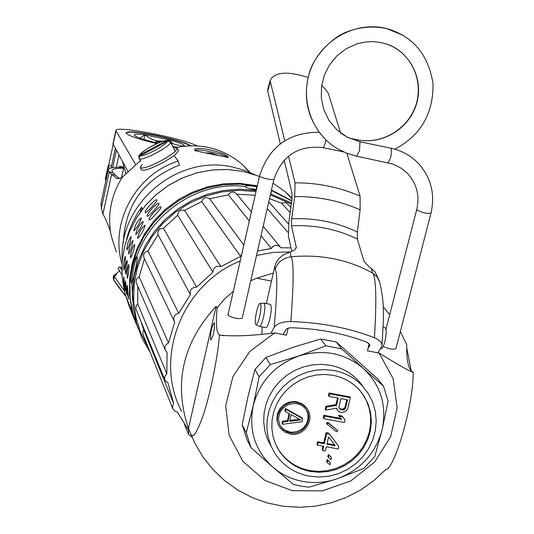 <?xml version="1.0" encoding="UTF-8"?>
<svg xmlns="http://www.w3.org/2000/svg" width="534" height="534" viewBox="0 0 534 534"><rect width="100%" height="100%" fill="white"/><g stroke="black" fill="none" stroke-linecap="round" stroke-linejoin="round"><path stroke-width="0.8" d="M369.181 343.516L367.445 350.818L379.113 353.061L393.144 378.633L397.129 407.682L390.668 436.665L374.594 462.084L350.871 480.9L322.349 490.846L292.458 490.699L264.804 480.433L242.783 461.209L229.153 435.33L225.682 405.947L232.877 376.71L249.899 351.305L274.623 332.936L286.464 335.219L288.1 328.143M290.629 251.961L273.501 252.382L256.534 255.419M240.22 260.966C181.82 284.262 153.338 358.574 181.66 411.394M274.623 332.936C251.307 335.866 232.944 336.574 219.527 335.058L219.167 334.871C216.45 332.375 215.749 323.404 217.078 307.964L216.13 306.342C182.635 342.801 173.41 383.499 188.469 428.448L194.837 443.147L203.027 457.044L213.066 469.66L224.761 480.76L237.89 490.125L252.195 497.575L267.401 502.981L283.207 506.239L299.327 507.3L315.44 506.145L331.254 502.801L346.473 497.341L360.81 489.865L374.007 480.52L385.808 469.473C393.625 470.481 413.49 406.801 413.183 372.165C411.02 372.071 399.666 365.703 379.113 353.061M217.078 307.964L224.073 299.534L233.325 291.264M250.746 280.737L256.721 278.181L273.321 273.048M219.527 335.058C217.872 355.631 210.85 391.883 203.748 413.65C196.966 433.021 192.574 439.636 190.565 433.495M383.258 306.796L389.693 314.726M400.34 331.627L406.741 344.697C406.347 360.09 408.31 369.168 412.622 371.938L413.183 372.165M411.22 370.87L406.674 347.487M216.13 306.342L188.469 428.448M214.414 322.923L214.261 322.743C211.591 326.661 210.376 332.328 210.596 339.744L210.756 339.938C213.433 335.999 214.648 330.326 214.414 322.923M346.846 153.278L360.07 196.118L360.136 209.869L357.339 231.976L357.346 239.038L363.888 260.939L366.704 264.477L375.142 272.006L379.32 280.864M291.838 251.474L288.447 236.342L288.834 222.197L291.878 200.056L292.051 193.181L284.181 160.16M368.039 348.315L369.621 345.872L369.775 344.35M371.163 268.342L372.552 273.001C376.116 277.119 376.75 298.706 374.467 337.762C379.881 340.078 382.351 342.908 381.87 346.259L377.965 352.841M270.932 333.223L274.156 327.449C277.3 292.105 277.64 272.707 275.177 269.249C277.673 262.181 282.96 258.029 291.037 256.794L290.009 252.181L294.428 250.019L296.196 247.849M283.033 334.558L286.438 328.977L288.287 328.09L291.357 327.743C319.132 328.664 344.47 333.556 367.392 342.434L369.868 345.278L369.621 345.872M374.467 337.762C349.43 328.01 321.548 322.609 290.823 321.555C282.332 321.581 276.772 323.544 274.156 327.449M290.823 321.555C293.807 282.439 293.88 260.859 291.037 256.794C320.827 254.077 347.994 259.477 372.552 273.001L377.137 276.912L379.707 282.152C381.917 291.864 383.098 300.108 383.258 306.883L383.445 319.813L381.964 345.318M262.081 326.915L261.907 334.024M275.177 269.249L274.716 266.98L266.299 303.586M270.224 304.347L270.531 304.407C271.839 306.93 271.385 312.624 269.169 321.501C267.834 325.887 266.693 327.929 265.745 327.622M357.346 239.038C337.128 229.173 315.18 224.754 291.497 225.782L296.303 247.369M274.716 266.98C276.171 261.099 279.629 256.807 285.089 254.097L290.009 252.181M291.497 225.782L291.677 218.726L294.708 196.545L295.028 182.808C318.124 182.835 339.804 187.274 360.07 196.118M321.648 85.6L325.76 89.552L328.383 93.543L340.565 132.933M267.908 88.737L267.741 91.134L270.351 81.689L270.291 80.127C274.99 71.856 287.586 70.962 308.078 77.45M270.351 81.689L284.755 140.709M288.514 156.122L295.028 182.808M267.741 91.134L280.29 143.826M380.588 348.862L380.855 348.842C382.284 348.795 383.692 346.099 385.081 340.739C386.489 333.984 386.536 329.672 385.214 327.809L384.947 327.682M256.086 324.765L259.337 326.387C260.565 326.561 261.94 323.557 263.469 317.383C265.064 309.62 265.285 304.881 264.123 303.158L263.676 303.152M259.691 316.455C261.186 309.139 261.373 304.787 260.238 303.405C259.117 303.472 257.889 306.236 256.554 311.702C255.132 318.558 254.898 322.876 255.859 324.652C256.967 325.026 258.249 322.289 259.691 316.455M242.196 424.757L248.056 396.275L254.918 369.481L265.892 357.48L292.752 347.407L320.68 338.983L336.286 341.994L377.611 378.766L383.485 386.089L363.3 368.38C344.543 352.861 322.997 348.742 298.66 356.024C274.823 365.002 259.671 381.563 253.203 405.713C248.504 430.137 255.032 450.603 272.801 467.11C281.505 474.546 291.584 479.338 303.032 481.474C314.499 483.49 325.853 482.602 337.094 478.818L363.814 468.411L374.815 456.443L382.137 429.77C375.569 453.566 360.55 469.913 337.094 478.818L309.053 487.175L301.096 486.194L293.34 484.331L272.801 467.11L251.073 447.746L246.955 439.575L242.196 424.757L246.261 432.74L251.073 447.746M336.286 341.994L341.633 348.856L363.3 368.38C380.802 385.168 387.077 405.626 382.137 429.77L388.071 401.094L383.485 386.089M341.633 348.856L325.82 345.812L298.66 356.024L270.291 364.575L259.164 376.737L253.203 405.713L246.261 432.74M320.68 338.983L325.82 345.812M254.918 369.481L259.164 376.737M265.892 357.48L270.291 364.575M356.799 139.674L357.593 141.21M356.565 156.135L359.489 150.721L360.016 141.857L359.596 141.71M340.752 133.073L347.167 137.145L359.916 141.777L359.489 150.721M363.581 387.19L358.494 380.735C350.865 372.679 341.48 367.532 330.339 365.303L321.375 364.355L312.31 364.902L303.392 366.925L294.881 370.369L287.012 375.142L280.003 381.109L274.062 388.091L269.35 395.908L265.999 404.325L264.096 413.109L263.703 422.014L264.824 430.791L267.421 439.188L271.419 446.978M309.32 476.181L319.045 477.062L328.844 476.215L338.409 473.665L347.427 469.499L355.604 463.846L362.693 456.897L368.46 448.86L372.719 440.003L375.335 430.604L376.216 420.966L375.329 411.394L372.705 402.195L368.42 393.678L362.606 386.115C354.91 377.985 345.438 372.792 334.184 370.543L325.086 369.595L315.874 370.162L306.823 372.238L298.186 375.769L290.216 380.655L283.127 386.749L277.133 393.878L272.407 401.848L269.069 410.419L267.22 419.35L266.913 428.395L268.148 437.286L270.892 445.77L275.057 453.62C283.254 465.755 294.675 473.278 309.32 476.181M310.421 471.489L319.252 472.29L328.156 471.529L336.841 469.226L345.037 465.461L352.48 460.348L358.935 454.054L364.195 446.778L368.093 438.748L370.503 430.224L371.35 421.473L370.596 412.775L368.266 404.412L364.428 396.655L359.208 389.747C352.16 382.19 343.442 377.378 333.062 375.302L324.752 374.441L316.342 374.968L308.085 376.877L300.201 380.121L292.932 384.593L286.478 390.18L281.024 396.709L276.739 404.004L273.728 411.841L272.08 420.004L271.846 428.261L273.028 436.371L275.584 444.108L279.442 451.25C286.905 462.124 297.231 468.872 310.421 471.489M338.262 398.104L329.004 396.355L329.611 393.778L350.317 397.683L347.881 407.969L346.933 410.032L345.211 411.494L341.727 412.628L338.75 411.621L337.288 410.012L336.814 408.13L325.773 410.085L326.481 407.088L336.54 405.393L338.262 398.104M338.983 406.748L339.117 408.116L341.012 409.812L343.756 409.878L344.837 409.191L345.578 407.983L347.507 399.846L340.906 398.598L338.983 406.748M336.734 431.786L327.048 424.183L328.236 423.068L337.915 430.671L336.734 431.786M338.77 446.411L338.169 448.967L326.314 446.778L325.306 451.043L322.669 450.556L323.671 446.291L317.516 445.156L318.117 442.593L324.278 443.734L326.695 433.488L329.331 433.975L338.77 446.411L328.79 433.134L326.154 432.647L323.738 442.88L317.59 441.745L316.989 444.301L317.516 445.156M328.63 436.966L326.915 444.221L335.259 445.763L328.63 436.966M328.39 457.384L328.891 455.255L331.561 457.525L331.06 459.647L328.39 457.384L327.849 456.51L328.35 454.387L331.561 457.525M330.352 462.624L329.852 464.754L327.182 462.491L327.682 460.361L330.352 462.624L327.142 459.487L326.641 461.61L327.182 462.491M323.758 418.656L324.358 416.086L341.526 419.297L339.057 416.153L342.574 416.807L345.037 419.951L344.43 422.514L323.758 418.656L323.217 417.835L323.824 415.272L340.866 418.456M297.304 402.576C283.667 399.359 271.666 416.794 280.01 427.661L284.322 431.812L289.962 434.029C303.959 437.306 315.908 419.01 306.743 408.29L302.578 404.585L297.304 402.576M290.236 432.86C303.172 435.891 314.232 418.983 305.782 409.064L303.158 406.454L300.609 404.912L297.772 403.911L294.488 403.497L289.408 404.265L287.012 405.266L282.853 408.363L281.218 410.372L279.936 412.608L278.594 417.501L278.568 420.018L279.809 424.83L281.511 427.627L283.734 429.883L287.152 431.933L290.236 432.86M302.024 421.693L282.433 424.316L282.953 422.06L287.953 421.426L289.702 413.917L285.403 411.547L285.93 409.291L302.725 418.696L302.024 421.693M300.829 419.904L291.163 414.578L289.588 421.339L300.829 419.904M277.239 447.545L278.968 450.382C286.418 461.243 296.73 467.978 309.907 470.594L318.364 471.395L326.901 470.754L335.259 468.698L343.195 465.281L350.478 460.602L356.892 454.808L362.252 448.059L366.397 440.557L369.208 432.513L370.596 424.183L370.523 415.792L368.987 407.596L366.024 399.832L361.725 392.744M279.075 426.132L277.153 421.266L276.846 418.643L277.567 413.376L279.996 408.55L283.868 404.712L288.76 402.269L294.127 401.501L296.804 401.775L302.745 404.218L305.188 406.274L307.277 409.017M325.773 410.085L325.233 409.278L325.94 406.281L335.986 404.592L337.548 397.97M337.288 410.012L336.48 408.19M329.004 396.355L328.457 395.567L329.064 392.991L349.737 396.896L350.317 397.683M339.057 416.153L338.496 415.332L342.007 415.993L345.037 419.951M327.048 424.183L326.508 423.355L327.689 422.24L337.915 430.671M322.669 450.556L322.135 449.688L322.963 446.164M280.156 425.538L282.079 427.981L284.542 429.977L289.742 432.019L292.198 432.266L297.124 431.565L301.61 429.343L303.539 427.734L306.503 423.729L308.025 419.056L307.938 414.204L306.249 409.705M285.403 411.547L284.916 410.733L285.443 408.477L302.217 417.875L302.725 418.696M282.433 424.316L281.952 423.482L282.473 421.233L287.466 420.598L289.101 413.583M339.27 408.35L341.767 409.251L344.27 408.383L345.011 407.182L346.78 399.706M327.088 443.494L334.598 444.882M289.802 420.425L299.521 419.183M336.54 405.393L335.986 404.592M326.481 407.088L325.94 406.281M329.611 393.778L329.064 392.991M345.578 407.983L345.011 407.182M344.837 409.191L344.27 408.383M343.756 409.878L343.188 409.071M342.334 410.059L341.767 409.251M341.012 409.812L340.452 409.004M324.358 416.086L323.824 415.272M342.574 416.807L342.007 415.993M328.236 423.068L327.689 422.24M329.331 433.975L328.79 433.134M326.695 433.488L326.154 432.647M324.278 443.734L323.738 442.88M318.117 442.593L317.59 441.745M328.891 455.255L328.35 454.387M327.682 460.361L327.142 459.487M285.93 409.291L285.443 408.477M287.953 421.426L287.466 420.598M282.953 422.06L282.473 421.233M291.33 204.048L270.364 194.877M256 191.566L239.125 190.331L222.171 191.846L205.603 196.071L189.877 202.913L175.419 212.178L162.623 223.612L151.836 236.909L143.359 251.701L137.412 267.581L134.147 284.121L133.647 300.862L135.916 317.363L140.883 333.176L148.392 347.881M291.484 202.953L270.598 193.835M256.247 190.504L240 189.216L223.653 190.464L207.626 194.209L192.307 200.383L178.082 208.821L165.3 219.314L154.286 231.609L145.315 245.393L138.593 260.325L134.294 276.031L132.512 292.118L133.28 308.185L136.577 323.851L142.304 338.723L150.107 352.16M256.34 190.071C250.066 188.882 246.354 187.834 245.213 186.94L245.146 186.853C245.166 185.538 248.957 185.472 256.514 186.646L257.094 186.767M257.188 186.353L240.026 184.143L223.806 184.697L207.793 187.761L192.387 193.268L177.982 201.078L164.933 211.003L153.572 222.791L144.18 236.141L136.998 250.72L132.198 266.152L129.895 282.059L130.136 298.032L132.899 313.685L138.119 328.624M131.484 283.127C128.961 280.35 134.968 253.049 137.198 257.168L137.211 257.201C138.059 259.157 132.379 284.001 131.738 283.4L131.484 283.127L132.285 282.526M133.974 275.711L136.824 262.421M291.758 200.944L271.359 190.511M271.005 192.046L271.339 192.574L270.851 192.734M256.514 186.646L256.5 189.363M250.079 188.709L256.333 189.33M382.838 300.408L383.112 304.16M192.053 437.159L188.569 434.416L188.475 430.07L177.395 412.128L174.471 411.013L172.696 408.423L172.589 405.907L173.677 403.584L168.036 383.112L165.106 380.528L164.619 379.013L164.886 376.37L166.835 373.787L167.102 352.313L165.547 350.538C164.252 347.18 165.253 344.637 168.537 342.901L174.738 322.049L174.358 321.495C172.829 317.283 174.278 314.539 178.716 313.264L190.404 294.635C189.603 289.835 191.673 287.345 196.632 287.152L212.933 272.173C213.487 267.3 216.15 265.438 220.929 266.579L240.6 256.407L241.855 253.777M261.039 235.688L271.285 248.517L257.548 250.967M271.285 248.517C273.728 245.006 276.665 244.432 280.103 246.795L280.911 247.789L291.03 247.883M269.503 198.621L281.558 203.274L284.916 202.506L286.551 203.067L287.946 204.288M236.762 194.189L255.152 195.304M173.951 320.64L144.16 258.196C142.812 254.511 144.073 252.121 147.931 251.02L158.064 234.793C157.35 230.608 159.152 228.439 163.464 228.285L177.615 215.269C178.089 211.017 180.405 209.395 184.57 210.409L201.665 201.592C203.28 197.6 205.937 196.652 209.635 198.748L228.372 194.797C230.488 191.739 233.044 191.245 236.048 193.321L236.722 194.142M165.2 349.743L136.137 282.466L136.564 279.128L139.134 276.866L144.44 258.79M164.806 379.801L135.89 308.872L136.023 306.102L137.719 303.853L137.772 286.371M172.729 408.523L143.012 334.511L142.792 331.961L143.733 329.932L140.749 320.834M267.227 208.587L288.073 232.423M228.372 194.797L249.305 221.003M209.635 198.748L243.831 245.079M201.665 201.592L240.6 256.407M184.57 210.409L220.929 266.579M177.615 215.269L212.933 272.173M163.464 228.285L196.632 287.152M158.064 234.793L190.404 294.635M147.931 251.02L178.716 313.264M139.134 276.866L168.537 342.901M137.719 303.853L166.835 373.787M143.733 329.932L173.677 403.584M281.558 203.274L290.162 212.565M127.299 285.41L128.681 299.347C127.299 293.66 126.818 288.974 127.232 285.289L127.299 285.41M132.379 314.312C129.942 307.991 128.641 304.02 128.467 302.384L133.126 316.201M125.543 281.124L126.912 294.928C125.543 289.308 125.069 284.669 125.477 281.004L125.543 281.124M130.59 309.8C128.18 303.539 126.892 299.601 126.718 297.985L131.324 311.662M123.815 276.912L125.176 290.596C123.828 285.036 123.354 280.437 123.748 276.799L123.815 276.912M128.914 264.597C128.934 270.311 128.447 274.89 127.446 278.327L127.366 278.201C126.832 272.453 127.326 267.881 128.841 264.49L128.914 264.597M134.802 244.532C134.034 249.992 132.599 254.471 130.49 257.975L130.396 257.855C130.717 252.048 132.158 247.569 134.722 244.432L134.802 244.532M145.181 225.275C143.579 230.474 141.083 234.867 137.679 238.451L137.578 238.338C138.88 232.417 141.39 228.031 145.094 225.181L145.181 225.275M161.048 207.025C162.389 207.479 150.374 220.716 149.306 219.908L149.193 219.801C147.651 218.239 159.926 205.043 160.961 206.938L161.048 207.025M127.139 260.505C127.152 266.152 126.665 270.685 125.684 274.102L125.603 273.975C125.083 268.295 125.57 263.769 127.065 260.398L127.139 260.505M132.966 240.627C132.198 246.02 130.777 250.459 128.694 253.937L128.601 253.824C128.928 248.083 130.356 243.651 132.886 240.527L132.966 240.627M143.239 221.55C141.65 226.683 139.174 231.035 135.81 234.6L135.709 234.486C137.018 228.632 139.501 224.293 143.159 221.456L143.239 221.55M158.952 203.474C160.28 203.915 148.372 217.024 147.331 216.23L147.21 216.123C145.695 214.595 157.857 201.518 158.872 203.394L158.952 203.474M125.397 256.487C125.397 262.067 124.916 266.559 123.955 269.957L123.875 269.837C123.367 264.217 123.848 259.738 125.323 256.38L125.397 256.487M131.164 236.796C130.396 242.129 128.988 246.521 126.932 249.979L126.845 249.865C127.172 244.192 128.587 239.799 131.09 236.696L131.164 236.796M141.336 217.892C139.754 222.972 137.298 227.277 133.981 230.822L133.88 230.715C135.182 224.927 137.645 220.622 141.263 217.805L141.336 217.892M156.903 199.99C158.204 200.41 146.403 213.4 145.388 212.625L145.275 212.525C143.78 211.023 155.828 198.067 156.822 199.91L156.903 199.99M134.201 318.911C131.738 312.53 130.423 308.518 130.256 306.87L135.262 321.528M142.531 209.088L141.543 207.239L140.549 211.758M254.818 174.658L244.158 170.186L232.964 167.122C177.548 153.932 118.274 203.834 122.253 260.265M126.511 239.552L128.641 232.21L132.432 222.711L137.265 213.66L141.543 207.239M175.846 147.551C201.051 142.698 223.245 148.365 242.436 164.552L250.106 172.475M228.158 157.23C226.636 152.651 194.363 145.021 194.576 150.047L194.69 150.348C196.592 151.462 229.794 157.724 228.318 157.497L228.158 157.23M109.523 168.517L108.228 165.62L108.729 164.893M105.926 180.472L105.378 178.716M112.968 143.82L128.167 171.828M191.179 145.742C184.564 142.438 172.889 138.994 156.175 135.422C137.819 131.818 127.739 130.943 125.924 132.806C127.232 135.329 137.091 138.827 155.514 143.306M197.426 145.889C178.102 137.091 114.563 125.136 115.831 130.636L135.676 164.646M122.526 161.622L126.011 173.964M118.962 155.174L116.305 167.382M111.499 165.92L108.649 165.26L113.135 144.634M111.152 167.983L115.284 148.525M112.614 167.709L116.359 150.475M190.518 145.755C183.556 142.491 172.082 139.154 156.102 135.749C138.613 132.298 128.56 131.351 125.931 132.919M163.558 141.023C157.143 141.744 150.915 139.681 144.881 134.822L169.618 139.921L167.643 140.389M144.881 134.822L144.827 134.815C137.472 133.887 133.967 134.021 134.328 135.222L134.361 135.282C135.543 136.677 140.415 138.566 148.993 140.956L155.654 142.645M184.55 146.142L184.437 145.575C183.022 144.147 178.102 142.264 169.672 139.935L169.618 139.921M183.796 146.223L184.444 145.588L182.555 146.189M172.642 143.613L169.672 139.935M144.827 134.815L140.001 138.159M143.826 139.447L144.841 134.815M169.411 141.029L169.652 139.928M177.442 147.217L172.615 146.169M182.948 146.329L170.973 143.346M173.844 147.758L173.396 147.651M155.861 141.724L155.281 144.36L156.222 141.45M174.084 155.467L178.162 161.088C135.903 174.097 109.57 222.531 121.979 263.756M178.162 161.088L179.437 165.086C143.633 179.291 124.909 205.296 123.261 243.11M140.215 160.847L122.239 177.295C111.8 194.096 107.855 212.125 110.425 231.389C110.745 234.513 112.747 241.401 116.432 252.068M122.239 177.295L119.409 178.496L116.973 178.389L111.599 174.338L102.908 214.241C104.764 216.951 107.267 222.671 110.425 231.389M119.342 178.51L115.437 175.112L111.599 174.338L109.216 171.961L101.36 208.066L102.908 214.241M124.302 168.07L123.614 168.223C115.885 168.137 111.993 169.031 111.94 170.907L113.008 172.736L115.437 175.112M119.349 167.322L119.576 166.261L123.167 166.995L124.235 167.963L120.177 167.329C112.247 167.255 108.242 168.183 108.175 170.119L109.216 171.961L113.008 172.736M119.576 166.261L120.604 167.336M121.538 177.722L123.614 168.223L120.177 167.329M101.413 201.225L101.019 203.02L101.36 208.066M118.041 268.228L121.972 274.95M121.825 268.228L119.91 266.773L121.819 270.297M178.303 150.234L178.329 150.288C178.243 152.804 172.776 157.083 161.929 163.117C150.328 169.024 143.472 171.247 141.363 169.772L140.242 167.669M173.49 147.831L177.175 148.098C177.088 150.608 171.614 154.88 160.761 160.914C149.16 166.828 142.304 169.051 140.202 167.589L142.084 164.452M113.909 275.384L115.945 273.808L116.359 274.85L114.229 276.512L124.142 290.423M113.822 275.464L113.315 275.998L113.295 278.768M113.635 279.729L125.563 295.949C119.95 289.007 116.032 283.688 113.809 279.97L114.229 276.512M166.568 140.729C163.084 139.441 140.409 151.529 140.048 154.873L166.568 140.729L168.003 140.435L169.999 141.797M171.407 144.167L170.506 142.451C170.847 146.116 142.932 161.008 139.441 159.019L139.274 157.13L140.522 155.634C143.8 157.083 167.008 144.701 167.102 141.457L140.522 155.634M139.441 159.019L140.702 161.388L138.967 158.251L138.813 156.315L140.048 154.873M167.102 141.457L169.038 141.25L170.506 142.451M217.411 155.16L210.663 153.018L205.764 152.918M195.925 151.022L195.351 150.374C196.091 149.46 200.777 149.854 209.408 151.543C220.135 153.905 226.156 155.881 227.477 157.47L227.431 157.61M271.472 281.084L256.721 278.181M296.263 246.548L295.776 248.677M357.339 231.976C337.128 222.284 315.24 217.865 291.677 218.726M294.708 196.545C318.01 196.332 339.818 200.771 360.136 209.869M348.809 137.972L357.032 139.694C381.383 145.175 408.997 129.074 416.44 103.429C424.103 75.708 406.928 49.061 384.346 43.381C409.031 50.203 423.989 77.997 416.734 103.142C409.812 128.367 382.384 145.301 357.099 139.734M356.565 156.148L347.067 153.358L338.135 149.113C311.142 133.78 299.067 97.902 311.155 68.325C322.97 38.635 356.745 20.959 386.569 28.529L403.183 35.371M325.954 139.981C324.892 144.901 323.831 147.444 322.77 147.598L322.703 147.551M387.584 162.51L387.771 162.65C390.721 159.266 391.856 154.506 391.168 148.365L390.608 148.245M417.041 209.261L416.874 209.929C422.494 212.839 427.2 213.894 430.998 213.106C435.404 193.548 430.825 176.594 417.261 162.249C409.925 155.114 401.167 150.441 390.988 148.232L359.856 141.724M383.172 346.426C389.346 349.203 393.618 349.897 395.974 348.508L430.958 213.266M259.624 176.153L259.551 176.46C265.031 178.736 269.803 179.751 273.869 179.517C281.899 155.708 298.199 145.068 322.77 147.598M227.958 315.354C233.265 318.144 238.004 319.132 242.162 318.304L273.855 179.591M132.572 300.035L131.945 283.24M131.965 282.766C133.533 227.017 189.35 179.491 245.153 186.479M136.397 324.485L131.744 309.633L129.482 294.154L129.675 278.434L132.325 262.848L137.378 247.769L144.727 233.578L154.179 220.609L165.52 209.188L178.469 199.589L192.707 192.06L207.893 186.767L223.646 183.85L239.586 183.362L257.328 185.745M129.255 306.389L124.535 292.071L122.132 277.133L122.119 261.92L124.502 246.815L129.228 232.19L136.197 218.399L145.228 205.79L156.108 194.676L168.564 185.338L182.294 177.996L196.953 172.836L212.178 169.986L227.591 169.505L242.816 171.401L259.457 176.387L242.79 171.381L227.564 169.485L212.145 169.959L196.926 172.809L182.268 177.969L168.544 185.305L156.088 194.643L145.215 205.757L136.183 218.366L129.221 232.15L124.495 246.781L122.112 261.894L122.126 277.106L124.529 292.058L129.255 306.382M273.048 183.115L285.256 191.779L292.105 198.114M271.472 190.031L291.791 200.684M108.355 166.187L105.458 179.497M113.061 144.514L115.971 131.144M157.103 143.506L155.861 141.73L156.268 141.45L160.647 142.017L156.288 141.457L157.583 143.292M173.089 143.739L171.588 143.452M219.167 334.871L224.053 335.806M411.16 371.657L412.622 371.938M270.291 80.14L267.681 89.552M385.214 327.809L383.252 326.835M266.065 327.682L259.651 326.448M270.531 304.407L264.123 303.158M260.238 303.405L264.043 303.118M384.346 43.381L378.192 42.086L371.884 41.619L365.536 41.992L356.779 43.928L346.172 48.734L336.867 55.916L329.371 65.081L324.312 75.227L321.561 86.214L321.254 97.495L323.631 109.17L329.031 120.47L337.041 129.989L347.167 137.145L359.849 141.744M324.085 138.112C307.417 119.022 302.524 97.235 309.406 72.751C312.49 61.81 323.397 44.422 342.421 33.782C356.725 27.194 371.437 25.438 386.569 28.529C412.842 36.092 428.328 54.441 433.027 83.578C433.468 113.548 420.759 135.429 394.913 149.213M322.916 147.624L343.649 151.936M338.135 149.113L347.107 153.378L356.639 156.202M385.935 329.324L416.72 209.615C419.884 195.698 416.807 183.623 407.482 173.376L401.288 168.237L392.537 163.945L356.805 156.215M227.891 315.147L259.471 176.313C268.655 146.977 288.52 132.272 319.065 132.205M362.606 386.115L358.494 380.735M278.968 450.382L279.442 451.25M306.229 407.482L306.743 408.29M280.564 426.152L281.044 426.993M280.103 246.795L263.189 226.269M251.374 211.925L236.048 193.321M288.594 224.066L268.756 201.899M188.308 433.775L184.497 424.503M290.87 207.399L287.259 203.561M273.048 183.109L285.256 191.779L292.038 198.795M249.431 172.195L242.436 164.552M108.228 165.62L105.338 178.903M112.928 143.98L115.831 130.636M173.129 143.746L171.521 143.439M116.245 178.136L118.461 178.583M101.019 203.02L108.175 170.119M119.91 266.773L117.947 268.302M177.175 148.098L178.329 150.288M113.315 275.998L119.382 271.118M121.358 269.583L121.819 269.223M168.003 140.435C159.866 139.808 138.76 153.191 138.82 156.315M171.708 144.454L175.299 151.255M195.264 150.755L195.351 150.374"/></g></svg>
